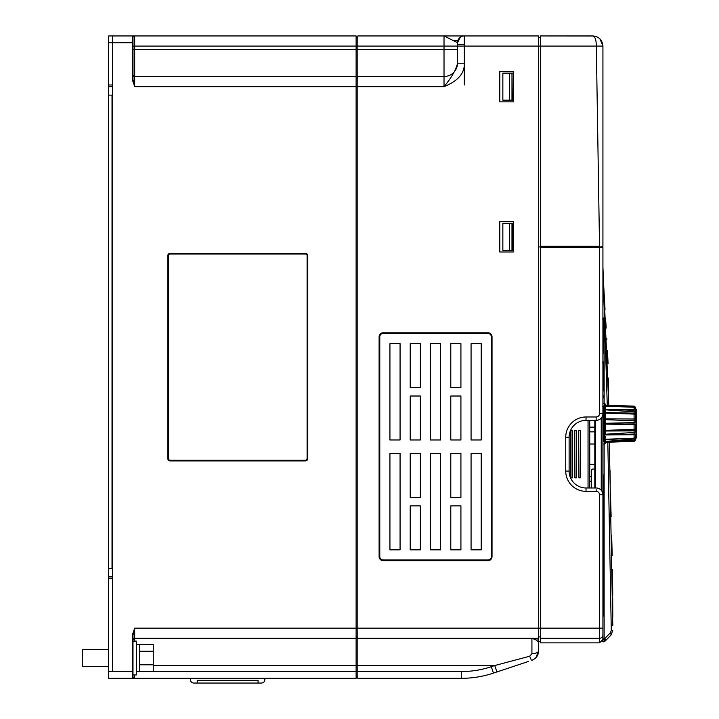 <?xml version="1.0" encoding="UTF-8"?>
<svg xmlns="http://www.w3.org/2000/svg" width="719" height="719" viewBox="0 0 719 719"><rect width="100%" height="100%" fill="white"/><g stroke="black" fill="none" stroke-linecap="round" stroke-linejoin="round"><path stroke-width="1.08" d="M112.694 86.666L108.641 86.666L108.641 35.95L112.694 35.95L112.694 42.709L112.694 35.95L356.121 35.95L356.121 46.097L132.979 46.097M108.641 86.666L108.641 671.555L112.694 671.555L112.694 42.709L108.641 42.709M132.62 35.95L132.305 35.95A0.674 0.674 0 0 1 132.979 36.624L132.979 42.709L132.979 36.624L132.979 39.329L132.979 36.624L134.669 35.95L132.305 35.95L134.669 35.95L134.669 76.52L356.121 76.52L356.121 46.097L357.81 46.097L357.81 35.95L538.684 35.95L538.684 46.097L464.303 46.097L464.303 63.236C464.744 73.221 457.976 81.031 444.018 86.666L444.018 76.52A13.526 13.526 0 0 0 457.545 62.993A13.526 13.526 0 0 1 444.018 76.52L444.018 35.95L464.303 35.95L464.303 46.097L357.81 46.097L357.81 76.52L444.018 76.52M153.264 665.542L356.121 665.542L356.121 628.136L357.81 628.136L357.81 665.542L356.121 665.542L356.121 678.314L132.305 678.314L134.669 678.314L132.979 677.64A0.674 0.674 0 0 1 132.305 678.314L108.641 678.314L108.641 671.555M132.611 678.314L132.305 678.314A0.674 0.674 0 0 0 132.979 677.649L132.979 671.555L132.979 674.934L136.358 674.934L136.358 641.123L132.979 641.123M268.888 678.314L330.767 678.314M108.641 578.579L112.694 578.579L112.694 671.555L132.979 671.555L132.979 635.236L132.979 677.64A0.674 0.674 0 0 1 132.305 678.314L132.305 635.236L132.979 635.236L134.669 628.136L134.669 641.123M132.305 635.236L134.669 628.136L356.121 628.136L356.121 76.52M357.81 76.52L357.81 86.666L134.669 86.666L132.305 79.566L132.979 79.566L132.979 74.83A1.69 1.69 0 0 0 134.669 76.52A1.69 1.69 0 0 1 132.979 74.83L132.979 49.476L457.545 49.476M132.305 79.566L132.305 42.709L132.979 42.709L132.979 79.566L134.669 86.666L134.669 76.52A1.69 1.69 0 0 1 132.979 74.83M307.094 458.56L307.094 255.703A1.69 1.69 0 0 0 305.404 254.014L170.169 254.014A1.69 1.69 0 0 0 168.48 255.703L168.48 458.56A1.69 1.69 0 0 0 170.169 460.25L305.404 460.25A1.69 1.69 0 0 0 307.094 458.56L307.777 458.56L307.777 255.703A2.364 2.364 0 0 0 305.404 253.34L170.169 253.34A2.364 2.364 0 0 0 167.806 255.703L167.806 458.56A2.364 2.364 0 0 0 170.169 460.924L305.404 460.924A2.364 2.364 0 0 0 307.777 458.56M132.979 39.329L132.979 36.966M512.989 100.184L513.33 71.451L499.804 71.451L499.804 101.873L513.33 101.873L513.33 71.451L499.804 71.451L499.804 101.873L513.33 101.873L513.33 100.184L509.609 100.184L509.609 73.14L502.851 73.14L502.851 100.184L509.609 100.184M420.354 453.491L410.216 453.491L410.216 497.44L420.354 497.44L420.354 453.491L410.216 453.491L410.216 497.44L420.354 497.44L420.354 453.491M460.924 453.491L450.786 453.491L450.786 497.44L460.924 497.44L460.924 453.491L450.786 453.491L450.786 497.44L460.924 497.44L460.924 453.491M410.216 343.61L420.354 343.61L420.354 387.559L410.216 387.559L410.216 343.61L420.354 343.61L420.354 387.559L410.216 387.559L410.216 343.61M450.786 343.61L460.924 343.61L460.924 387.559L450.786 387.559L450.786 343.61L460.924 343.61L460.924 387.559L450.786 387.559L450.786 343.61M440.639 549.846L430.501 549.846L430.501 453.491L440.639 453.491L440.639 549.846L430.501 549.846L430.501 453.491L440.639 453.491L440.639 549.846M400.07 549.846L389.932 549.846L389.932 453.491L400.07 453.491L400.07 549.846L389.932 549.846L389.932 453.491L400.07 453.491L400.07 549.846M471.071 343.61L481.209 343.61L481.209 439.965L471.071 439.965L471.071 343.61L481.209 343.61L481.209 439.965L471.071 439.965L471.071 343.61M481.209 549.846L471.071 549.846L471.071 453.491L481.209 453.491L481.209 549.846L471.071 549.846L471.071 453.491L481.209 453.491L481.209 549.846M430.501 343.61L440.639 343.61L440.639 439.965L430.501 439.965L430.501 343.61L440.639 343.61L440.639 439.965L430.501 439.965L430.501 343.61M389.932 343.61L400.07 343.61L400.07 439.965L389.932 439.965L389.932 343.61L400.07 343.61L400.07 439.965L389.932 439.965L389.932 343.61M450.786 439.965L460.924 439.965L460.924 396.016L450.786 396.016L450.786 439.965L460.924 439.965L460.924 396.016L450.786 396.016L450.786 439.965M410.216 439.965L420.354 439.965L420.354 396.016L410.216 396.016L410.216 439.965L420.354 439.965L420.354 396.016L410.216 396.016L410.216 439.965M460.924 549.846L450.786 549.846L450.786 505.888L460.924 505.888L460.924 549.846L450.786 549.846L450.786 505.888L460.924 505.888L460.924 549.846M420.354 549.846L410.216 549.846L410.216 505.888L420.354 505.888L420.354 549.846L410.216 549.846L410.216 505.888L420.354 505.888L420.354 549.846M457.859 40.686L452.97 40.686M533.813 659.386L531.754 660.339C536.113 658.64 538.423 655.431 538.684 650.722L538.684 643.038L538.684 650.722L535.88 657.723M464.303 84.977L464.303 63.236L457.545 63.236C455.999 69.878 451.496 77.679 444.018 86.666L357.81 86.666L357.81 628.136L538.684 628.136L538.684 643.038C537.902 640.782 535.646 639.281 531.925 638.535L357.81 638.535M602.926 46.097C602.297 39.869 598.909 36.489 592.78 35.95L540.373 35.95L592.78 35.95C598.945 36.534 602.333 39.913 602.926 46.097L602.926 246.24L602.926 46.097L540.373 46.097L540.373 246.914L538.684 246.914L540.373 246.914L540.373 628.136L538.684 628.136L538.684 46.097L540.373 46.097L540.373 35.95L593.777 36.004M511.982 250.302L511.982 223.25L513.33 223.25L513.33 221.56L499.804 221.56L499.804 251.992L513.33 251.992L513.33 221.56L499.804 221.56L499.804 251.992L513.33 251.992L513.33 250.302L509.609 250.302L509.609 223.25L502.851 223.25L502.851 250.302L509.609 250.302M538.684 639.083L531.925 638.535L531.925 653.688L529.615 656.249L494.762 665.542L357.81 665.542L357.81 678.314L461.373 678.314L461.373 671.555L136.358 671.555L139.747 671.555L139.747 644.512L153.264 644.512L153.264 664.796L139.747 664.796M531.116 659.647L529.705 656.222M356.121 37.298L357.81 37.298M356.121 77.877L357.81 77.877M357.81 676.965L356.121 676.965M464.303 44.398L457.545 44.398M487.976 560.658L487.976 559.984A3.379 3.379 0 0 0 491.356 556.605L491.356 336.852A3.379 3.379 0 0 0 487.976 333.463L383.164 333.463A3.379 3.379 0 0 0 379.785 336.852L379.785 556.605A3.379 3.379 0 0 0 383.164 559.984L487.976 559.984A3.379 3.379 0 0 0 491.356 556.605L492.03 556.605A4.053 4.053 0 0 1 487.976 560.658L383.164 560.658A4.053 4.053 0 0 1 379.111 556.605L379.111 336.852A4.053 4.053 0 0 1 383.164 332.789L487.976 332.789A4.053 4.053 0 0 1 492.03 336.852L492.03 556.605M461.373 671.555A94.665 94.665 0 0 0 491.311 666.693L494.762 665.542L496.901 671.959L493.45 673.11L528.591 661.399M493.45 673.11A101.424 101.424 0 0 1 461.373 678.314A101.424 101.424 0 0 0 493.45 673.11L491.311 666.693M444.018 35.95L457.545 42.709L457.545 62.993M457.545 46.097L457.545 42.709A6.759 6.759 144.5 0 1 464.303 35.95A6.759 6.759 144.5 0 0 457.545 42.709L460.322 37.244M608.777 405.264L602.926 267.198L602.926 247.597A0.674 0.674 0 0 0 602.243 246.914L602.243 246.914A0.674 0.674 0 0 1 602.926 247.597L602.926 413.596A6.759 6.759 -171 0 1 596.159 420.354L586.021 420.354A16.905 16.905 0 0 0 569.115 437.26L569.115 471.071A16.905 16.905 0 0 0 586.021 487.976L596.159 487.976A6.759 6.759 0 0 1 602.926 494.735L602.926 634.886L602.926 628.136L599.538 628.136L599.538 494.735A3.379 3.379 0 0 0 596.159 491.356L586.021 491.356A20.285 20.285 0 0 1 565.736 471.071L565.736 437.26A20.285 20.285 0 0 1 586.021 416.975L596.159 416.975A3.379 3.379 -171 0 0 599.538 413.596L602.926 413.596L602.926 494.735L599.538 494.735M603.043 641.869A3.379 3.379 179.9 0 0 605.335 640.881A3.379 1.429 -135.5 0 0 605.362 640.863A3.379 1.429 -135.5 0 0 604.823 638.49L602.926 638.625L602.926 634.886A3.379 3.379 0 0 1 599.538 638.265L599.538 628.136L540.373 628.136L540.373 642.867L599.538 642.867L599.538 638.265L540.373 638.265M599.538 413.596L599.538 247.597L602.926 247.597A0.674 0.674 0 0 0 602.243 246.914L599.538 246.914L602.243 246.914A0.674 0.674 -60.3 0 0 602.926 246.24L601.965 246.24M540.373 246.914L599.538 246.914L540.373 246.914L599.529 246.914L599.529 246.24L540.373 246.24M607.267 405.21L602.926 267.198L602.926 282.414M612.786 625.719L609.344 442.194M602.989 272.905L605.03 309.404M605.605 318.598L606.18 328.098M606.827 338.694L606.881 339.53M607.501 350.611L608.076 363.832M608.472 378.032L608.678 392.071M609.442 445.915L609.739 457.311M609.991 470.037L610.26 484.103M610.629 499.687L611.132 516.682M611.68 535.206L612.175 555.751M612.417 569.664L612.525 577.384M612.714 598.325L612.777 616.893M612.516 573.969A3004.629 3004.629 0 0 1 612.732 595.206A3004.629 3004.629 0 0 0 612.516 573.969M605.38 640.845L610.817 635.29L612.795 630.491L610.835 635.272A3.379 1.429 44.5 0 1 610.817 635.29L605.362 640.863A3.379 3.379 0 0 1 602.998 641.869A3.379 1.878 -90.9 0 0 604.823 638.49L610.305 632.909L611.285 630.5L612.795 630.491M604.131 444.018L604.131 638.499L602.486 641.141M511.982 223.25L509.609 223.25M512.989 223.25L512.989 250.302M538.684 640.449L538.684 641.51L540.373 641.51M607.807 441.241L611.285 630.5M190.454 678.314L190.454 679.671L190.454 678.314M264.835 679.671L264.835 678.314L264.835 679.671A3.379 3.379 0 0 1 261.455 683.05L197.222 683.05L197.222 680.345L258.076 680.345L258.076 683.05L261.455 683.05M190.454 679.671A3.379 3.379 0 0 0 193.833 683.05L197.222 683.05M595.395 36.292L597.75 37.253M599.925 38.889L602.926 46.07M592.78 35.95L592.78 35.95C595.089 36.588 596.267 39.976 596.321 46.097L599.529 246.24M538.684 37.298L540.373 37.298M512.989 73.14L509.609 73.14M108.641 576.89L112.694 576.89M108.641 84.977L112.694 84.977L112.694 42.709L132.305 42.709L132.305 35.95A0.674 0.674 0 0 1 132.979 36.624M112.694 95.115L108.641 95.115M108.641 568.441L112.694 568.441M108.641 649.581L82.272 649.581L82.272 666.486L108.641 666.486M132.979 658.029L132.979 668.895M139.747 651.27L153.264 651.27M139.747 671.555L153.264 671.555L153.264 664.796M594.811 487.976L594.811 420.354M589.742 431.849L594.811 431.849M589.742 427.122L594.811 427.122M591.431 487.976L591.431 470.729A1.69 1.69 0 0 1 593.121 469.04L594.811 469.04M589.742 481.209L591.431 481.209M589.742 476.481L591.431 476.481M589.742 420.354L589.742 487.976M570.464 477.695L570.464 430.636M570.526 477.829L572.495 477.829L572.495 430.501L570.526 430.501M574.858 477.829L574.526 430.501L574.858 477.829L576.548 477.829L576.548 430.501L574.858 430.501M578.921 477.829L578.579 430.501L578.921 477.829L580.61 477.829L580.61 430.501L578.921 430.501M594.811 464.303L589.742 464.303M594.811 444.018L589.742 444.018M602.926 444.018L604.616 444.018L604.616 403.449L605.29 404.132L605.29 433.881M605.29 404.132L605.29 413.461M605.29 418.817L634.67 419.015L605.29 418.817L605.299 412.526L634.149 413.155L634.077 413.767L605.299 412.688L605.299 413.254M605.299 408.122L605.299 406.325M605.299 406.9L605.299 406.028M605.29 405.938L605.29 405.139L634.077 406.514L634.149 407.412M615.949 406.586L634.086 407.278L635.722 409.048L635.722 411.349L635.722 409.471A0.674 0.638 180 0 0 636.126 410.055L635.704 409.183M634.077 410.351L634.67 410.037L634.086 409.713L605.29 409.219L634.077 410.351L634.149 413.155A1.69 1.07 0 0 1 635.704 414.09L635.704 412.922A1.69 1.231 180 0 0 634.149 411.843L605.299 409.839A13.526 0.692 92.7 0 1 605.308 411.097A13.526 0.692 92.7 0 1 605.299 412.526M605.299 423.913L605.299 423.293L634.149 422.592L634.077 423.94L605.29 424.111L605.299 430.465L634.077 429.953L634.149 432.478A1.69 0.917 0 0 0 635.704 431.679L635.704 430.277A1.69 0.719 180 0 1 634.149 430.897L605.299 431.005A13.526 0.827 88.1 0 1 605.308 432.676A13.526 0.827 88.1 0 1 605.299 434.222L634.149 432.478L634.077 434.042L605.29 434.968L634.086 434.725L634.077 434.042L635.722 434.069L634.086 434.725L634.086 438.168L605.29 439.273L634.625 438.275M634.67 441.187L635.722 439.201L634.077 440.208L605.299 441.448L605.29 442.329L634.086 441.322L634.086 440.702L605.29 441.529M605.299 438.114L605.299 436.442M605.299 434.95L605.29 434.366M605.29 424.111L634.086 424.552L634.077 423.94L635.722 425.001L634.086 424.552L634.086 429.504L605.29 430.295M635.65 407.358L634.086 406.145L605.29 405.165L634.086 406.145L635.722 408.194M605.29 413.11L634.086 414.072L635.722 415.052M634.077 429.953L635.722 428.452L635.722 423.949M634.149 422.592L635.704 422.682L635.704 421.091L634.149 420.813L634.149 422.592M634.077 419.303L634.149 420.813L605.299 419.644A13.526 0.935 90.5 0 1 605.308 421.451A13.526 0.935 90.5 0 1 605.299 423.293M605.299 419.644L605.299 419.015M634.67 419.015L635.722 418.629L635.722 415.438L635.308 414.351L634.077 413.767L635.308 414.351M629.386 413.614L634.077 413.767L634.086 418.638M605.299 409.839L605.299 409.363M634.67 410.037L635.722 410.756L635.722 409.048L635.722 411.259M634.077 407.394L634.086 409.713M605.919 406.163L612.211 406.406M628.73 407.035L605.299 405.354L605.299 406.046M634.077 406.514L634.67 406.289M635.641 407.331L635.722 408.689A0.674 0.674 180 0 0 636.126 409.3L636.728 410.216L636.728 425.297M635.722 410.998L635.722 412.976M635.722 418.332L635.704 421.091L636.126 418.557M635.722 434.069L635.722 435.453M605.299 434.788L605.299 434.222M605.299 431.005L605.299 430.465M634.67 429.8L634.086 429.504M635.722 429.135L635.722 430.187M612.067 439.12L634.67 438.266L635.722 436.379L635.722 438.716M635.236 437.808A1.69 1.483 180 0 0 635.704 436.954L636.126 435.858A0.674 0.566 180 0 0 635.722 436.379M636.126 437.547L635.704 437.637A1.69 1.573 0 0 1 634.149 439.012L634.086 440.702L635.722 439.201L635.722 438.132A0.674 0.647 180 0 1 636.126 437.547L635.722 438.806M635.722 412.023L635.704 412.922L636.117 413.308L636.126 412.508A0.674 0.521 180 0 1 635.722 412.023L635.722 410.756L635.722 412.023M636.728 437.017L636.728 410.459M636.728 413.722L636.728 415.249M636.728 416.966L636.728 418.853M636.728 427.158L636.728 428.722M636.728 422.628L636.728 423.976M635.722 419.833L636.126 415.402M634.149 434.321L634.086 433.701M634.086 441.322L635.65 440.118L635.722 438.788M605.299 441.448L634.149 439.012L634.149 438.248M632.091 438.365L605.299 439.597L605.299 441.151M634.67 438.266L634.086 438.168M635.722 427.634L635.722 428.848L635.722 427.634M602.926 615.94L603.601 615.94L603.601 474.953L602.926 474.953M602.926 389.932L603.601 389.932L603.601 363.895L603.601 369.647L603.601 363.895L602.926 363.221M602.926 433.881L603.601 433.881L603.601 439.624L603.601 407.844L602.585 406.828M603.601 428.821L603.601 418.674M603.601 423.734L603.601 434.761M603.601 407.916L603.601 406.154L603.601 407.916M602.926 441.996L603.601 441.313L603.601 439.552M602.926 398.038L603.601 397.364L603.601 395.603M603.601 390.812L603.601 371.975M603.601 363.967L603.601 362.205L603.601 363.967M602.926 354.09L603.601 353.415L603.601 351.654M603.601 346.855L603.601 335.836M603.601 320.018L603.601 318.256L603.601 320.018M603.601 379.785L603.601 387.595M602.926 319.272L603.601 319.946L603.601 351.726L603.601 345.974L603.601 351.726L603.601 345.974L602.926 345.974M603.214 319.56L602.585 318.93M603.601 335.162L603.601 336.51M603.601 337.858L603.601 345.3M603.601 326.705L603.601 334.146M132.979 639.946A1.69 1.69 180 0 1 134.669 638.265L356.121 638.265M132.979 640.225A1.69 1.69 180 0 1 134.669 638.535L356.121 638.535M134.669 674.934L134.516 678.314M307.777 255.703L307.094 255.703M305.404 254.014L305.404 253.34M170.169 253.34L170.169 254.014M168.48 255.703L167.806 255.703M167.806 458.56L168.48 458.56M170.169 460.25L170.169 460.924M305.404 460.924L305.404 460.25M132.889 677.972L132.305 677.64M538.684 638.265L357.81 638.265M357.81 636.908L356.121 636.908M357.81 637.187L356.121 637.187M492.03 336.852L491.356 336.852A3.379 3.379 0 0 0 487.976 333.463L487.976 332.789M383.164 332.789L383.164 333.463A3.379 3.379 0 0 0 379.785 336.852L379.111 336.852M379.111 556.605L379.785 556.605A3.379 3.379 0 0 0 383.164 559.984L383.164 560.658M531.925 653.688C536.006 653.499 538.252 652.51 538.684 650.722M599.538 246.914L599.538 247.597L540.373 247.597M596.159 491.356L596.159 489.666M586.021 487.976L586.021 491.356M565.736 471.071L569.115 471.071M569.115 437.26L565.736 437.26M586.021 416.975L586.021 420.354M596.159 420.354L596.159 416.975M540.373 636.908L538.684 636.908M604.131 319.218L604.131 403.449M610.305 632.909A3.379 1.429 44.5 0 1 610.844 635.272M132.305 676.624L132.979 676.624M602.926 246.24A0.674 0.674 -59.4 0 1 602.243 246.914L602.926 246.24L602.234 246.914M511.982 100.184L511.982 73.14M112.02 95.115L112.02 568.441M601.237 490.259L601.237 418.063M595.485 420.354L595.485 487.976M588.043 487.976L588.043 420.354M570.805 430.501L570.805 477.829M572.153 477.829L572.153 430.501M576.216 477.829L576.216 430.501M580.269 477.829L580.269 430.501M636.126 423.94L636.126 428.919M636.117 430.034L636.117 431.4M636.126 432.398L636.126 435.858M636.117 436.478L636.117 437.143M635.704 409.012L636.117 409.704M636.126 410.055L636.126 412.508M636.117 413.308L636.117 414.441M636.117 421.181L636.117 422.727M603.601 413.596L602.926 413.596M603.601 369.647L602.926 369.647M603.601 325.689L602.926 325.689M132.305 35.95L132.934 36.381M133.41 678.314L134.669 678.314M134.669 35.95L133.392 35.95M496.901 671.959L510.894 667.295M599.538 642.867L602.926 639.479M136.358 644.512L139.747 644.512M604.616 403.449L602.926 403.449M604.616 444.018L605.29 443.344M635.722 409.048L634.086 407.233L606.189 406.172M635.722 420.363L635.722 418.215M635.722 425.001L635.722 429.261M636.126 438.186L636.728 437.26M635.722 438.132L635.722 439.633M603.601 406.154L602.926 405.48M603.601 362.205L602.926 361.531M603.601 318.256L602.926 317.573M602.585 362.879L603.214 363.508"/></g></svg>
